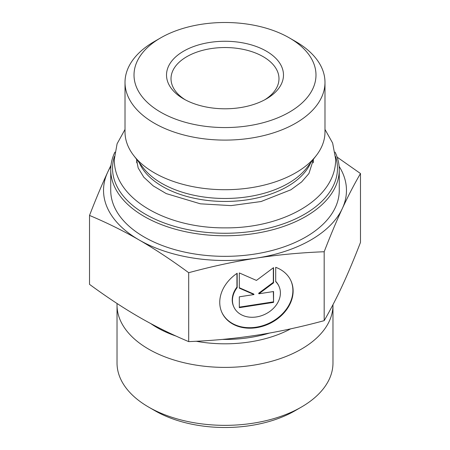 <?xml version="1.0" encoding="UTF-8"?>
<svg xmlns="http://www.w3.org/2000/svg" width="450" height="450" viewBox="0 0 450 450"><rect width="100%" height="100%" fill="white"/><g stroke="black" fill="none" stroke-linecap="round" stroke-linejoin="round"><path stroke-width="0.67" d="M114.913 152.111A114.266 65.97 0 0 0 110.734 169.802A114.266 65.97 0 0 0 144.203 216.45A114.266 65.97 0 0 0 268.729 230.749A114.266 65.97 0 0 0 339.266 169.802A114.266 65.97 0 0 0 335.087 152.117M335.582 156.482A112.466 64.935 180 0 1 277.38 225.793A112.466 64.935 180 0 1 145.474 214.245A112.466 64.935 180 0 1 114.418 156.487M110.734 169.802L110.734 190.373A114.266 65.97 0 0 0 144.203 237.021A114.266 65.97 0 0 0 268.729 251.319A114.266 65.97 0 0 0 339.266 190.373L339.266 169.802M324.984 82.378L324.984 131.985A99.984 57.724 180 0 1 316.271 155.554A99.984 57.724 180 0 1 154.299 172.806A99.984 57.724 180 0 1 133.729 155.554A99.984 57.724 180 0 1 125.016 131.985L125.016 82.378A99.984 57.724 0 0 0 154.299 123.193A99.984 57.724 0 0 0 263.261 135.709A99.984 57.724 0 0 0 324.984 82.378A99.984 57.724 0 0 0 295.701 41.557L289.339 37.884A90.99 52.532 180 0 1 289.339 112.174A90.99 52.532 180 0 1 160.661 112.174A90.99 52.532 180 0 1 160.661 37.884A90.99 52.532 180 0 1 289.339 37.884M160.661 37.884L154.299 41.557A99.984 57.724 0 0 0 125.016 82.378M275.704 267.306A37.98 29.953 -24.9 0 1 290.891 280.688A37.98 29.953 -24.9 0 1 269.049 323.848A37.98 29.953 -24.9 0 1 221.985 312.666A37.98 29.953 -24.9 0 1 237.172 273.262L237.172 287.595A24.817 19.575 155.1 0 0 233.927 307.125A24.817 19.575 155.1 0 0 264.679 314.432A24.817 19.575 155.1 0 0 278.949 286.228A24.817 19.575 155.1 0 0 275.704 281.638L275.704 267.306M221.873 312.418A37.98 29.953 155.1 0 0 268.813 323.348A37.98 29.953 155.1 0 0 290.773 280.44M275.704 281.368A24.817 19.575 -24.9 0 1 278.719 285.727L278.949 286.228M233.927 307.125L233.691 306.624A24.817 19.575 -24.9 0 1 236.942 287.094L236.942 273.426M237.172 287.595L236.942 287.094M273.561 302.377L239.316 307.671L239.316 296.82L253.986 294.548L239.316 288.135L239.316 272.936L256.438 280.418L273.561 267.637L273.561 282.836L258.891 293.788L273.561 291.521L273.561 302.377L273.33 291.555M258.891 293.788L258.654 293.287L273.33 282.33L273.33 267.812M273.561 282.836L273.33 282.33M239.316 287.73L253.755 294.047L253.986 294.548M239.316 307.136L273.33 301.871M89.522 215.438C95.884 198.984 101.936 184.579 107.674 172.221A121.466 70.127 0 0 0 139.112 239.957C123.441 230.912 106.909 222.739 89.522 215.438L89.522 284.355C106.909 297.135 123.441 308.048 139.112 317.098C154.783 326.143 171.309 334.316 188.696 341.618L188.696 272.7C171.309 259.92 154.783 249.007 139.112 239.957A121.466 70.127 0 0 0 256.438 258.109A121.466 70.127 0 0 0 342.326 208.519A121.466 70.127 0 0 0 339.109 166.337M110.891 166.337A121.466 70.127 0 0 0 107.674 172.221L111.015 165.172M337.151 157.157L360.478 173.526C354.116 184.494 348.064 196.161 342.326 208.519C336.589 220.882 330.542 235.288 324.174 251.741C300.426 252.675 277.847 254.796 256.438 258.109C235.029 261.422 212.451 266.282 188.696 272.7M188.696 341.618C212.451 340.678 235.029 338.558 256.438 335.244C277.847 331.937 300.426 327.071 324.174 320.659C330.542 309.684 336.589 298.018 342.326 285.66C348.064 273.302 354.116 258.891 360.478 242.438L360.478 173.526M324.174 320.659L324.174 251.741M185.299 99.827A53.983 31.168 180 0 1 171.017 78.705A53.983 31.168 180 0 1 225 47.537A53.983 31.168 180 0 1 278.983 78.705A53.983 31.168 180 0 1 264.701 99.827M183.645 98.904A58.483 33.767 0 0 0 266.355 98.904A58.483 33.767 0 0 0 266.355 51.154A58.483 33.767 0 0 0 183.645 51.154A58.483 33.767 0 0 0 183.645 98.904L183.645 98.904M332.966 304.673A107.972 62.336 180 0 1 332.972 305.061A107.972 62.336 180 0 1 252.945 365.271A107.972 62.336 180 0 1 117.028 305.061A107.972 62.336 180 0 1 117.062 303.508M332.972 305.061L332.972 363.015A107.972 62.336 180 0 1 301.348 407.093A107.972 62.336 180 0 1 252.945 423.225A107.972 62.336 180 0 1 148.652 407.093A107.972 62.336 180 0 1 117.028 363.015L117.028 305.061M148.652 407.093L155.014 410.766A98.972 57.139 0 0 0 294.986 410.766L301.348 407.093M316.271 155.554L306.714 167.889A89.516 51.682 180 0 1 161.702 183.336A89.516 51.682 180 0 1 143.286 167.889L133.729 155.554M139.281 162.72A88.312 50.985 0 0 0 162.557 186.514A88.312 50.985 0 0 0 248.67 199.586A88.312 50.985 0 0 0 310.719 162.72M136.749 162.844A88.312 50.985 180 0 1 136.688 160.982L136.688 159.379M313.312 159.379L313.312 160.982A88.312 50.985 180 0 1 313.251 162.838M150.806 323.606A96.131 55.502 0 0 0 176.136 336.105M196.217 341.269A96.131 55.502 0 0 0 249.879 341.921A96.131 55.502 0 0 0 290.672 328.843M269.398 333.079A94.922 54.804 180 0 1 222.334 339.424M136.468 159.086L138.161 167.951L143.809 177.216L153.203 185.878L166.241 193.596L200.385 203.822L231.092 205.616L261.062 201.532L290.908 189.776L301.641 181.929L308.914 173.559L313.532 159.086M125.016 129.448L117.096 143.769L114.328 159.294C113.586 198.472 166.376 228.499 225.697 227.863C281.739 228.33 335.739 199.935 335.672 159.294L332.634 143.049L324.984 129.448"/></g></svg>
